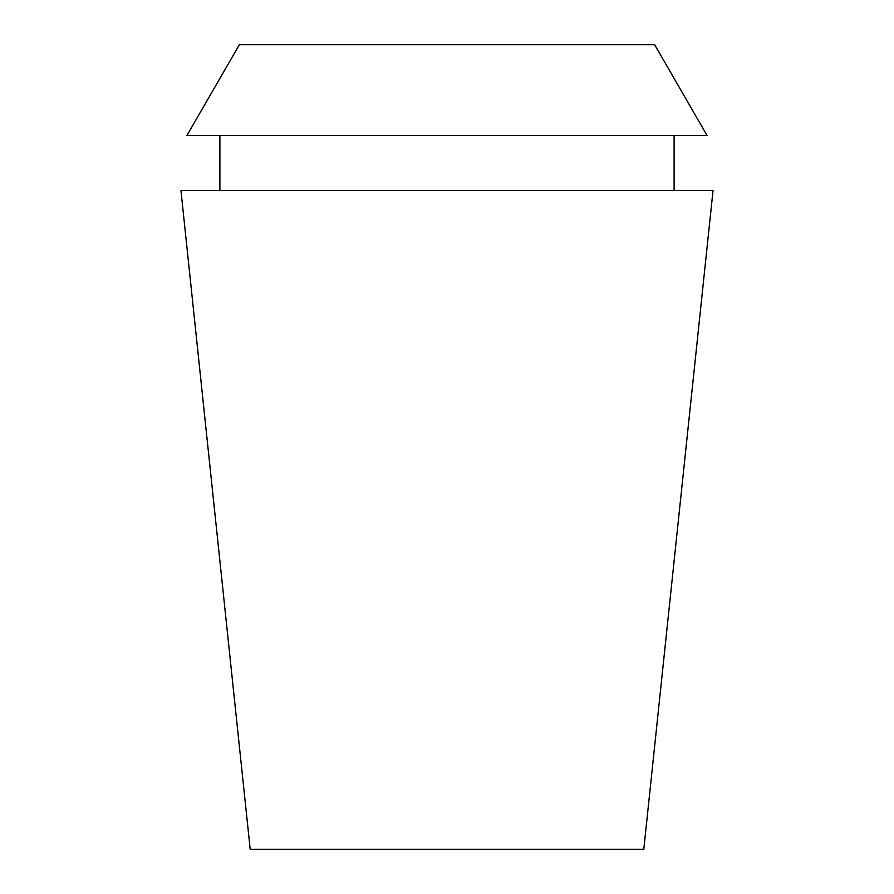 <?xml version="1.0" encoding="UTF-8"?>
<svg xmlns="http://www.w3.org/2000/svg" width="894" height="894" viewBox="0 0 894 894"><rect width="100%" height="100%" fill="white"/><g stroke="black" fill="none" stroke-linecap="round" stroke-linejoin="round"><path stroke-width="1.34" d="M447 849.3L643.803 849.3L713.032 190.601L180.968 190.601L250.197 849.3L447 849.3M654.643 44.7L239.357 44.7L186.913 135.542L707.087 135.542L654.643 44.7M674.11 190.601L674.11 135.542M219.89 190.601L219.89 135.542"/></g></svg>
